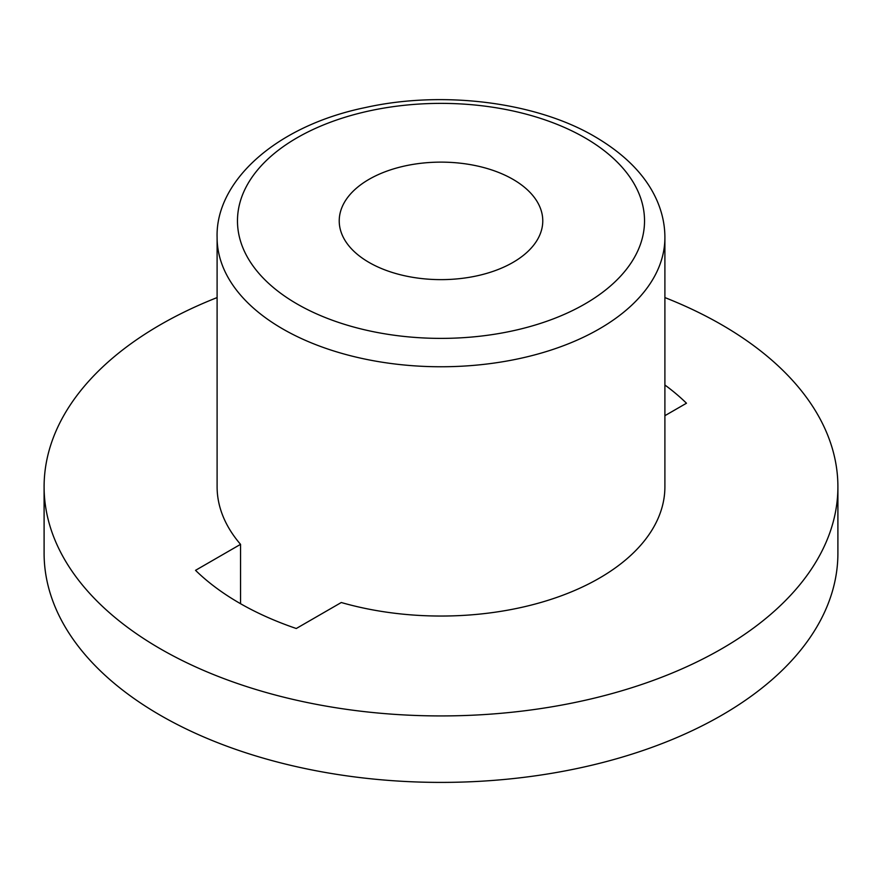 <?xml version="1.0" encoding="UTF-8"?>
<svg xmlns="http://www.w3.org/2000/svg" width="882" height="882" viewBox="0 0 882 882"><rect width="100%" height="100%" fill="white"/><g stroke="black" fill="none" stroke-linecap="round" stroke-linejoin="round"><path stroke-width="1.32" d="M664.896 385.015A284.952 164.515 180 0 1 686.472 403.228L664.896 415.687M240.543 544.348L195.528 570.334A284.952 164.515 180 0 0 296.275 628.502L341.29 602.516A223.896 129.268 0 0 0 664.896 486.787L664.896 237.501A223.896 129.268 180 0 1 526.675 356.923A223.896 129.268 180 0 1 282.681 328.898A223.896 129.268 180 0 1 217.104 237.501L217.104 486.787A223.896 129.268 0 0 0 240.543 544.348L240.543 603.707M217.104 297.576A396.9 229.144 0 0 0 44.1 486.787L44.1 553.257A396.9 229.144 0 0 0 160.348 715.291A396.9 229.144 0 0 0 592.891 764.959A396.9 229.144 0 0 0 837.9 553.257L837.9 486.787A396.9 229.144 0 0 0 721.652 324.752A396.9 229.144 0 0 0 664.896 297.576M44.1 486.787A396.9 229.144 0 0 0 160.348 648.81A396.9 229.144 0 0 0 592.891 698.489A396.9 229.144 0 0 0 837.9 486.787M512.96 179.333A101.772 58.752 0 0 0 402.06 166.599A101.772 58.752 0 0 0 339.228 220.875A101.772 58.752 0 0 0 369.04 262.428A101.772 58.752 0 0 0 479.94 275.162A101.772 58.752 0 0 0 542.772 220.875A101.772 58.752 0 0 0 512.96 179.333M297.08 303.97A203.544 117.515 0 0 0 584.92 303.97A203.544 117.515 0 0 0 584.92 137.79A203.544 117.515 0 0 0 297.08 137.79A203.544 117.515 0 0 0 297.08 303.97M664.896 237.501C664.896 225.781 662.58 214.227 657.939 202.816C647.487 177.304 626.54 155.287 595.096 136.776C536.366 102.069 443.183 90.184 365.468 107.527C275.217 126.016 215.318 181.791 217.104 237.501"/></g></svg>

